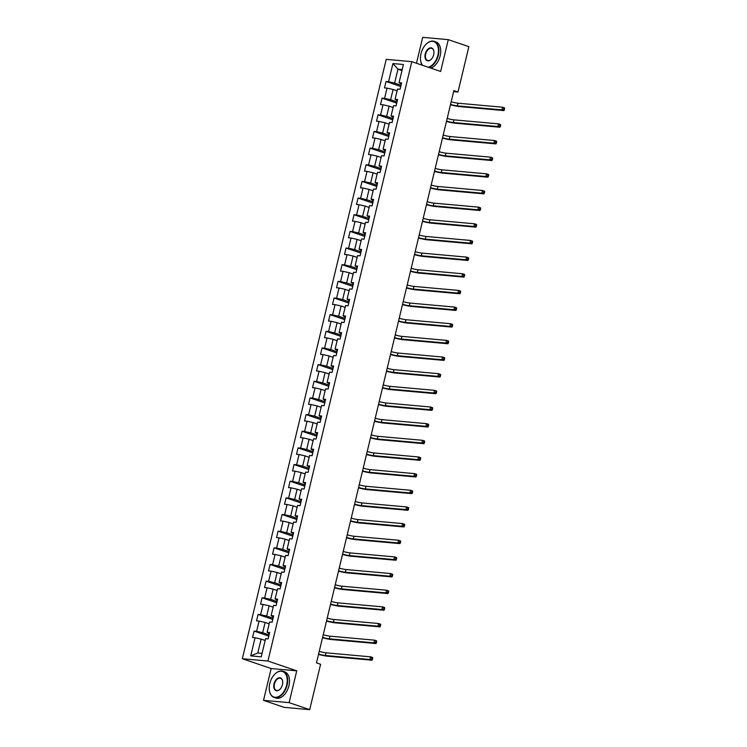 <?xml version="1.0" encoding="UTF-8"?>
<svg xmlns="http://www.w3.org/2000/svg" width="747" height="747" viewBox="0 0 747 747"><rect width="100%" height="100%" fill="white"/><g stroke="black" fill="none" stroke-linecap="round" stroke-linejoin="round"><path stroke-width="1.12" d="M263.523 700.35L289.108 702.647L296.746 670.834L271.161 668.537L263.523 700.35L284.112 707.353L309.697 709.65L320.594 664.279L316.476 662.878L453.859 90.62L457.976 92.021L468.873 46.65L448.284 39.647L422.699 37.35L416.481 63.243M271.161 668.537L242.336 658.733L386.227 59.358L411.812 61.665L267.921 661.03L242.336 658.733M392.922 63.56L388.561 81.712L386.04 81.488L384.5 87.894L387.03 88.118L384.565 98.371L382.044 98.137L380.503 104.543L383.024 104.776L380.568 115.019L378.047 114.795L376.507 121.201L379.028 121.425L376.572 131.677L374.042 131.453L372.51 137.859L375.031 138.083L372.566 148.336L370.045 148.102L368.504 154.508L371.035 154.741L368.57 164.984L366.049 164.76L364.508 171.166L367.038 171.39L364.573 181.642L362.052 181.418L360.512 187.824L363.033 188.048L360.577 198.3L358.056 198.067L356.515 204.473L359.036 204.706L356.58 214.949L354.05 214.725L352.519 221.131L355.04 221.355L352.575 231.607L350.054 231.383L348.513 237.789L351.043 238.013L348.578 248.265L346.057 248.032L344.516 254.438L347.038 254.671L344.582 264.914L342.061 264.69L340.52 271.096L343.041 271.32L340.585 281.572L338.055 281.348L336.523 287.754L339.045 287.978L336.58 298.23L334.058 297.997L332.518 304.402L335.048 304.636L332.583 314.879L330.062 314.655L328.521 321.061L331.052 321.285L328.587 331.537L326.065 331.313L324.525 337.719L327.046 337.943L324.59 348.195L322.069 347.962L320.528 354.367L323.049 354.601L320.594 364.844L318.063 364.62L316.532 371.026L319.053 371.25L316.588 381.502L314.067 381.278L312.526 387.684L315.057 387.908L312.591 398.16L310.07 397.927L308.53 404.342L311.051 404.566L308.595 414.809L306.074 414.585L304.533 420.991L307.054 421.215L304.599 431.467L302.068 431.243L300.537 437.649L303.058 437.873L300.593 448.125L298.072 447.901L296.531 454.307L299.061 454.531L296.596 464.774L294.075 464.55L292.535 470.955L295.065 471.18L292.6 481.432L290.079 481.208L288.538 487.614L291.059 487.838L288.603 498.09L286.082 497.866L284.542 504.272L287.063 504.496L284.607 514.739L282.077 514.515L280.545 520.92L283.066 521.154L280.601 531.397L278.08 531.173L276.539 537.579L279.07 537.803L276.605 548.055L274.084 547.831L272.543 554.237L275.064 554.461L272.608 564.713L270.087 564.48L268.547 570.885L271.068 571.119L268.612 581.362L266.081 581.138L264.55 587.544L267.071 587.768L264.606 598.02L262.085 597.796L260.544 604.202L263.075 604.426L260.61 614.678L258.088 614.445L256.548 620.85L259.078 621.084L256.613 631.327L254.092 631.103L252.551 637.508L255.072 637.733L250.721 655.885L261.226 656.828L265.587 638.676L268.108 638.909L269.648 632.504L267.127 632.27L269.583 622.027L272.104 622.251L273.645 615.845L271.124 615.621L273.579 605.369L276.11 605.593L277.641 599.187L275.12 598.963L277.585 588.711L280.106 588.944L281.647 582.539L279.117 582.305L281.582 572.062L284.103 572.286L285.643 565.881L283.113 565.656L285.578 555.404L288.099 555.628L289.64 549.222L287.119 548.998L289.575 538.746L292.096 538.979L293.636 532.574L291.115 532.34L293.571 522.097L296.101 522.321L297.633 515.916L295.112 515.691L297.577 505.439L300.098 505.663L301.639 499.257L299.108 499.033L301.573 488.781L304.094 489.014L305.635 482.609L303.114 482.375L305.57 472.132L308.091 472.356L309.632 465.951L307.11 465.726L309.566 455.474L312.097 455.698L313.628 449.292L311.107 449.068L313.572 438.816L316.093 439.049L317.634 432.644L315.103 432.41L317.568 422.167L320.089 422.391L321.63 415.986L319.1 415.762L321.565 405.509L324.086 405.733L325.627 399.328L323.106 399.103L325.561 388.851L328.082 389.084L329.623 382.679L327.102 382.445L329.558 372.202L332.088 372.426L333.62 366.021L331.098 365.797L333.564 355.544L336.085 355.768L337.625 349.363L335.095 349.138L337.56 338.886L340.081 339.119L341.622 332.714L339.101 332.48L341.556 322.237L344.078 322.461L345.618 316.056L343.097 315.832L345.553 305.579L348.083 305.803L349.615 299.398L347.094 299.173L349.559 288.921L352.08 289.154L353.62 282.74L351.09 282.515L353.555 272.272L356.076 272.496L357.617 266.091L355.086 265.867L357.552 255.614L360.073 255.838L361.613 249.433L359.092 249.209L361.548 238.956L364.069 239.18L365.61 232.775L363.089 232.55L365.544 222.307L368.075 222.531L369.606 216.126L367.085 215.902L369.55 205.649L372.071 205.873L373.612 199.468L371.082 199.244L373.547 188.991L376.068 189.215L377.608 182.81L375.087 182.585L377.543 172.342L380.064 172.566L381.605 166.161L379.084 165.927L381.54 155.684L384.07 155.908L385.601 149.503L383.08 149.279L385.545 139.026L388.067 139.25L389.607 132.845L387.077 132.621L389.542 122.368L392.063 122.601L393.604 116.196L391.073 115.962L393.538 105.719L396.059 105.943L397.6 99.538L395.079 99.314L397.535 89.061L400.056 89.285L401.597 82.88L399.075 82.656L403.436 64.503L392.922 63.56L397.955 69.2L394.621 83.085L401.027 85.261M267.127 632.27L269.35 633.727M269.079 634.875L262.673 632.7L265.138 622.447L269.153 623.82M256.613 631.327L262.673 632.7M259.078 621.084L265.138 622.447M271.124 615.621L273.355 617.069M273.075 618.217L266.67 616.042L269.135 605.789L273.15 607.162M260.61 614.678L266.67 616.042M263.075 604.426L269.135 605.789M275.12 598.963L277.352 600.411M277.072 601.568L270.666 599.383L273.131 589.14L277.146 590.503M264.606 598.02L270.666 599.383M267.071 587.768L273.131 589.14M279.117 582.305L281.348 583.762M281.068 584.91L274.672 582.735L277.128 572.482L281.152 573.855M268.612 581.362L274.672 582.735M271.068 571.119L277.128 572.482M283.113 565.656L285.345 567.104M285.074 568.252L278.668 566.077L281.124 555.824L285.149 557.197M272.608 564.713L278.668 566.077M275.064 554.461L281.124 555.824M287.119 548.998L289.35 550.446M289.07 551.603L282.665 549.418L285.13 539.175L289.145 540.539M276.605 548.055L282.665 549.418M279.07 537.803L285.13 539.175M291.115 532.34L293.347 533.797M293.067 534.945L286.661 532.77L289.126 522.517L293.141 523.88M280.601 531.397L286.661 532.77M283.066 521.154L289.126 522.517M295.112 515.691L297.343 517.139M297.063 518.287L290.667 516.112L293.123 505.859L297.147 507.232M284.607 514.739L290.667 516.112M287.063 504.496L293.123 505.859M299.108 499.033L301.34 500.481M301.069 501.639L294.663 499.454L297.119 489.21L301.144 490.574M288.603 498.09L294.663 499.454M291.059 487.838L297.119 489.21M303.114 482.375L305.336 483.832M305.065 484.98L298.66 482.805L301.125 472.552L305.14 473.915M292.6 481.432L298.66 482.805M295.065 471.18L301.125 472.552M307.11 465.726L309.342 467.174M309.062 468.322L302.656 466.147L305.121 455.894L309.137 457.267M296.596 464.774L302.656 466.147M299.061 454.531L305.121 455.894M311.107 449.068L313.338 450.516M313.058 451.674L306.653 449.489L309.118 439.245L313.133 440.609M300.593 448.125L306.653 449.489M303.058 437.873L309.118 439.245M315.103 432.41L317.335 433.867M317.055 435.015L310.659 432.84L313.114 422.587L317.139 423.951M304.599 431.467L310.659 432.84M307.054 421.215L313.114 422.587M319.1 415.762L321.331 417.209M321.061 418.357L314.655 416.182L317.111 405.929L321.135 407.302M308.595 414.809L314.655 416.182M311.051 404.566L317.111 405.929M323.106 399.103L325.328 400.551M325.057 401.709L318.652 399.524L321.117 389.28L325.132 390.644M312.591 398.16L318.652 399.524M315.057 387.908L321.117 389.28M327.102 382.445L329.334 383.902M329.053 385.05L322.648 382.875L325.113 372.622L329.128 373.986M316.588 381.502L322.648 382.875M319.053 371.25L325.113 372.622M331.098 365.797L333.33 367.244M333.05 368.392L326.654 366.217L329.11 355.964L333.134 357.337M320.594 364.844L326.654 366.217M323.049 354.601L329.11 355.964M335.095 349.138L337.327 350.586M337.056 351.744L330.65 349.559L333.106 339.315L337.13 340.679M324.59 348.195L330.65 349.559M327.046 337.943L333.106 339.315M339.101 332.48L341.323 333.937M341.052 335.086L334.647 332.91L337.112 322.657L341.127 324.021M328.587 331.537L334.647 332.91M331.052 321.285L337.112 322.657M343.097 315.832L345.329 317.279M345.049 318.427L338.643 316.252L341.108 305.999L345.123 307.372M332.583 314.879L338.643 316.252M335.048 304.636L341.108 305.999M347.094 299.173L349.325 300.621M349.045 301.779L342.64 299.594L345.105 289.35L349.12 290.714M336.58 298.23L342.64 299.594M339.045 287.978L345.105 289.35M351.09 282.515L353.322 283.972M353.042 285.121L346.645 282.945L349.101 272.692L353.126 274.056M340.585 281.572L346.645 282.945M343.041 271.32L349.101 272.692M355.086 265.867L357.318 267.314M357.047 268.462L350.642 266.287L353.098 256.034L357.122 257.407M344.582 264.914L350.642 266.287M347.038 254.671L353.098 256.034M359.092 249.209L361.315 250.656M361.044 251.814L354.638 249.629L357.103 239.385L361.118 240.749M348.578 248.265L354.638 249.629M351.043 238.013L357.103 239.385M363.089 232.55L365.32 234.007M365.04 235.156L358.635 232.98L361.1 222.727L365.115 224.091M352.575 231.607L358.635 232.98M355.04 221.355L361.1 222.727M367.085 215.902L369.317 217.349M369.037 218.498L362.64 216.322L365.096 206.069L369.121 207.442M356.58 214.949L362.64 216.322M359.036 204.706L365.096 206.069M371.082 199.244L373.313 200.691M373.042 201.839L366.637 199.664L369.093 189.421L373.117 190.784M360.577 198.3L366.637 199.664M363.033 188.048L369.093 189.421M375.087 182.585L377.31 184.033M377.039 185.191L370.633 183.015L373.098 172.762L377.114 174.126M364.573 181.642L370.633 183.015M367.038 171.39L373.098 172.762M379.084 165.927L381.315 167.384M381.035 168.533L374.63 166.357L377.095 156.104L381.11 157.477M368.57 164.984L374.63 166.357M371.035 154.741L377.095 156.104M383.08 149.279L385.312 150.726M385.032 151.874L378.626 149.699L381.091 139.456L385.107 140.819M372.566 148.336L378.626 149.699M375.031 138.083L381.091 139.456M387.077 132.621L389.308 134.068M389.028 135.226L382.632 133.05L385.088 122.797L389.112 124.161M376.572 131.677L382.632 133.05M379.028 121.425L385.088 122.797M391.073 115.962L393.305 117.419M393.034 118.568L386.629 116.392L389.084 106.139L393.109 107.512M380.568 115.019L386.629 116.392M383.024 104.776L389.084 106.139M395.079 99.314L397.301 100.761M397.03 101.909L390.625 99.734L393.09 89.491L397.105 90.854M384.565 98.371L390.625 99.734M387.03 88.118L393.09 89.491M399.075 82.656L401.307 84.103M401.979 70.573L397.955 69.2L402.213 69.583M388.561 81.712L394.621 83.085M289.108 702.647L309.697 709.65M296.746 670.834L267.921 661.03M411.812 61.665L440.646 71.46L448.284 39.647M453.616 91.638L457.976 92.021M265.157 640.468L261.133 639.105L257.799 652.981L262.057 653.364M250.721 655.885L257.799 652.981M255.072 637.733L261.133 639.105M386.04 81.488L400.737 86.484M382.044 98.137L396.732 103.133M378.047 114.795L392.735 119.791M374.042 131.453L388.739 136.449M370.045 148.102L384.742 153.107M366.049 164.76L380.746 169.756M362.052 181.418L376.74 186.414M358.056 198.067L372.744 203.072M354.05 214.725L368.747 219.721M350.054 231.383L364.751 236.379M346.057 248.032L360.745 253.037M342.061 264.69L356.749 269.686M338.055 281.348L352.752 286.344M334.058 297.997L348.756 303.002M330.062 314.655L344.759 319.651M326.065 331.313L340.753 336.309M322.069 347.962L336.757 352.967M318.063 364.62L332.76 369.616M314.067 381.278L328.764 386.274M310.07 397.927L324.758 402.932M306.074 414.585L320.762 419.581M302.068 431.243L316.765 436.239M298.072 447.901L312.769 452.897M294.075 464.55L308.772 469.546M290.079 481.208L304.767 486.204M286.082 497.866L300.77 502.862M282.077 514.515L296.774 519.51M278.08 531.173L292.777 536.169M274.084 547.831L288.772 552.827M270.087 564.48L284.775 569.475M266.081 581.138L280.779 586.134M262.085 597.796L276.782 602.792M258.088 614.445L272.786 619.44M254.092 631.103L268.78 636.099M451.188 101.751A5.528 0.644 -166.5 0 0 457.958 103.207L502.516 107.204L504.58 107.904L503.581 109.37L504.412 109.65L504.664 108.576M450.544 104.421A5.528 0.644 -166.5 0 0 457.313 105.869L501.872 109.874L502.516 107.204L503.842 108.296M503.581 109.37L501.872 109.874L503.936 110.575L459.368 106.569A8.292 0.971 13.5 0 1 450.469 104.757M503.936 110.575L504.412 109.65M428.199 67.23A13.483 8.32 -71.2 0 0 437.891 55.11A13.483 8.32 -71.2 0 0 435.678 42.7A13.483 8.32 -71.2 0 0 425.977 44.325A13.483 8.32 -71.2 0 0 421.019 53.588A13.483 8.32 -71.2 0 0 420.58 60.171A13.483 8.32 -71.2 0 0 422.597 65.325M426.051 44.241A13.819 8.525 108.8 0 1 426.135 44.157A13.819 8.525 108.8 0 1 434.156 41.346A13.819 8.525 108.8 0 1 438.349 55.213A13.819 8.525 108.8 0 1 428.955 67.491M433.671 54.727A6.742 4.165 108.8 0 1 431.196 59.358A6.742 4.165 108.8 0 1 426.341 60.171A6.742 4.165 108.8 0 1 425.239 53.971A6.742 4.165 108.8 0 1 429.88 47.957A6.742 4.165 108.8 0 1 433.895 51.44A6.742 4.165 108.8 0 1 433.671 54.727M433.904 51.552A6.415 3.959 -71.2 0 0 431.766 48.359A6.415 3.959 -71.2 0 0 425.697 54.073A6.415 3.959 -71.2 0 0 427.639 60.498A6.415 3.959 -71.2 0 0 431.28 59.274M434.156 41.346L435.968 41.963A13.819 8.525 108.8 0 1 440.16 55.829A13.819 8.525 108.8 0 1 430.767 68.108M422.335 65.241A13.819 8.525 108.8 0 1 420.608 60.395A13.819 8.525 108.8 0 1 420.598 60.283M286.661 685.008A13.483 8.32 -71.2 0 0 284.458 672.599A13.483 8.32 -71.2 0 0 274.747 674.224A13.483 8.32 -71.2 0 0 269.798 683.496A13.483 8.32 -71.2 0 0 269.359 690.069A13.483 8.32 -71.2 0 0 277.38 697.035A13.483 8.32 -71.2 0 0 286.661 685.008M274.831 674.139A13.819 8.525 108.8 0 1 274.905 674.065A13.819 8.525 108.8 0 1 282.926 671.254A13.819 8.525 108.8 0 1 287.119 685.111A13.819 8.525 108.8 0 1 274.028 697.418A13.819 8.525 108.8 0 1 269.387 690.303A13.819 8.525 108.8 0 1 269.368 690.191M282.45 684.625A6.742 4.165 108.8 0 1 279.976 689.266A6.742 4.165 108.8 0 1 275.12 690.079A6.742 4.165 108.8 0 1 274.009 683.869A6.742 4.165 108.8 0 1 278.659 677.856A6.742 4.165 108.8 0 1 282.665 681.339A6.742 4.165 108.8 0 1 282.45 684.625M282.683 681.451A6.415 3.959 -71.2 0 0 280.545 678.267A6.415 3.959 -71.2 0 0 274.466 683.972A6.415 3.959 -71.2 0 0 276.409 690.405A6.415 3.959 -71.2 0 0 280.05 689.182M282.926 671.254L284.738 671.87A13.819 8.525 108.8 0 1 288.93 685.727A13.819 8.525 108.8 0 1 275.839 698.034L274.028 697.418M447.192 118.409A5.528 0.644 -166.5 0 0 453.952 119.856L498.52 123.862L500.574 124.562L499.584 126.019L500.406 126.299L500.667 125.235M446.547 121.079A5.528 0.644 -166.5 0 0 453.317 122.527L497.876 126.532L498.52 123.862L499.846 124.954M499.584 126.019L497.876 126.532L499.939 127.233L455.371 123.227A8.292 0.971 13.5 0 1 446.463 121.416M499.939 127.233L500.406 126.299M443.186 135.067A5.528 0.644 -166.5 0 0 449.955 136.514L494.523 140.52L496.578 141.22L495.588 142.677L496.41 142.957L496.671 141.893M442.551 137.728A5.528 0.644 -166.5 0 0 449.311 139.185L493.879 143.191L494.523 140.52L495.84 141.613M495.588 142.677L493.879 143.191L495.933 143.891L451.375 139.885A8.292 0.971 13.5 0 1 442.467 138.074M495.933 143.891L496.41 142.957M439.189 151.716A5.528 0.644 -166.5 0 0 445.959 153.172L490.518 157.169L492.581 157.869L491.591 159.335L492.413 159.615L492.665 158.541M438.554 154.386A5.528 0.644 -166.5 0 0 445.315 155.834L489.883 159.839L490.518 157.169L491.843 158.261M491.591 159.335L489.883 159.839L491.937 160.54L447.378 156.534A8.292 0.971 13.5 0 1 438.47 154.722M491.937 160.54L492.413 159.615M435.193 168.374A5.528 0.644 -166.5 0 0 441.963 169.821L486.521 173.827L488.585 174.527L487.586 175.984L488.417 176.264L488.669 175.2M434.549 171.044A5.528 0.644 -166.5 0 0 441.318 172.492L485.877 176.497L486.521 173.827L487.847 174.919M487.586 175.984L485.877 176.497L487.94 177.198L443.382 173.192A8.292 0.971 13.5 0 1 434.474 171.38M487.94 177.198L488.417 176.264M431.196 185.032A5.528 0.644 -166.5 0 0 437.957 186.479L482.525 190.485L484.579 191.185L483.589 192.642L484.411 192.922L484.672 191.858M430.552 187.702A5.528 0.644 -166.5 0 0 437.322 189.15L481.88 193.156L482.525 190.485L483.851 191.577M483.589 192.642L481.88 193.156L483.944 193.856L439.376 189.85A8.292 0.971 13.5 0 1 430.468 188.039M483.944 193.856L484.411 192.922M427.2 201.681A5.528 0.644 -166.5 0 0 433.96 203.137L478.528 207.143L480.582 207.834L479.593 209.3L480.414 209.58L480.676 208.506M426.556 204.351A5.528 0.644 -166.5 0 0 433.325 205.808L477.884 209.804L478.528 207.143L479.854 208.226M479.593 209.3L477.884 209.804L479.947 210.505L435.38 206.508A8.292 0.971 13.5 0 1 426.472 204.697M479.947 210.505L480.414 209.58M423.194 218.339A5.528 0.644 -166.5 0 0 429.964 219.786L474.522 223.792L476.586 224.492L475.596 225.949L476.418 226.229L476.67 225.164M422.559 221.009A5.528 0.644 -166.5 0 0 429.32 222.457L473.887 226.462L474.522 223.792L475.848 224.884M475.596 225.949L473.887 226.462L475.942 227.163L431.383 223.157A8.292 0.971 13.5 0 1 422.475 221.345M475.942 227.163L476.418 226.229M419.198 234.997A5.528 0.644 -166.5 0 0 425.967 236.444L470.526 240.45L472.59 241.15L471.6 242.607L472.421 242.887L472.674 241.823M418.563 237.667A5.528 0.644 -166.5 0 0 425.323 239.115L469.891 243.12L470.526 240.45L471.852 241.542M471.6 242.607L469.891 243.12L471.945 243.821L427.387 239.815A8.292 0.971 13.5 0 1 418.479 238.004M471.945 243.821L472.421 242.887M415.201 251.646A5.528 0.644 -166.5 0 0 421.971 253.102L466.53 257.108L468.593 257.808L467.594 259.265L468.425 259.545L468.677 258.471M414.557 254.316A5.528 0.644 -166.5 0 0 421.327 255.773L465.885 259.769L466.53 257.108L467.855 258.191M467.594 259.265L465.885 259.769L467.949 260.47L423.381 256.473A8.292 0.971 13.5 0 1 414.482 254.662M467.949 260.47L468.425 259.545M411.205 268.304A5.528 0.644 -166.5 0 0 417.965 269.751L462.533 273.757L464.587 274.457L463.598 275.914L464.419 276.194L464.681 275.129M410.561 270.974A5.528 0.644 -166.5 0 0 417.33 272.422L461.889 276.427L462.533 273.757L463.859 274.849M463.598 275.914L461.889 276.427L463.952 277.128L419.384 273.122A8.292 0.971 13.5 0 1 410.476 271.31M463.952 277.128L464.419 276.194M407.199 284.962A5.528 0.644 -166.5 0 0 413.969 286.409L458.537 290.415L460.591 291.115L459.601 292.572L460.423 292.852L460.684 291.788M406.564 287.632A5.528 0.644 -166.5 0 0 413.324 289.08L457.892 293.085L458.537 290.415L459.853 291.507M459.601 292.572L457.892 293.085L459.947 293.786L415.388 289.78A8.292 0.971 13.5 0 1 406.48 287.968M459.947 293.786L460.423 292.852M403.203 301.611A5.528 0.644 -166.5 0 0 409.972 303.067L454.531 307.073L456.594 307.773L455.605 309.23L456.426 309.51L456.678 308.436M402.568 304.281A5.528 0.644 -166.5 0 0 409.328 305.738L453.896 309.734L454.531 307.073L455.857 308.156M455.605 309.23L453.896 309.734L455.95 310.435L411.392 306.438A8.292 0.971 13.5 0 1 402.484 304.627M455.95 310.435L456.426 309.51M399.206 318.269A5.528 0.644 -166.5 0 0 405.976 319.716L450.534 323.722L452.598 324.422L451.608 325.879L452.43 326.159L452.682 325.094M398.562 320.939A5.528 0.644 -166.5 0 0 405.332 322.387L449.89 326.392L450.534 323.722L451.86 324.814M451.608 325.879L449.89 326.392L451.954 327.093L407.395 323.087A8.292 0.971 13.5 0 1 398.487 321.275M451.954 327.093L452.43 326.159M395.21 334.927A5.528 0.644 -166.5 0 0 401.97 336.374L446.538 340.38L448.592 341.08L447.602 342.537L448.424 342.817L448.686 341.752M394.565 337.597A5.528 0.644 -166.5 0 0 401.335 339.045L445.894 343.05L446.538 340.38L447.864 341.472M447.602 342.537L445.894 343.05L447.957 343.751L403.389 339.745A8.292 0.971 13.5 0 1 394.481 337.933M447.957 343.751L448.424 342.817M391.213 351.576A5.528 0.644 -166.5 0 0 397.974 353.032L442.541 357.038L444.596 357.738L443.606 359.195L444.428 359.475L444.689 358.401M390.569 354.246A5.528 0.644 -166.5 0 0 397.339 355.703L441.897 359.699L442.541 357.038L443.867 358.121M443.606 359.195L441.897 359.699L443.961 360.399L399.393 356.403A8.292 0.971 13.5 0 1 390.485 354.592M443.961 360.399L444.428 359.475M387.207 368.234A5.528 0.644 -166.5 0 0 393.977 369.681L438.536 373.687L440.599 374.387L439.609 375.844L440.431 376.124L440.683 375.059M386.572 370.904A5.528 0.644 -166.5 0 0 393.333 372.351L437.901 376.357L438.536 373.687L439.862 374.779M439.609 375.844L437.901 376.357L439.955 377.058L395.396 373.052A8.292 0.971 13.5 0 1 386.488 371.24M439.955 377.058L440.431 376.124M383.211 384.892A5.528 0.644 -166.5 0 0 389.981 386.339L434.539 390.345L436.603 391.045L435.613 392.502L436.435 392.782L436.687 391.717M382.576 387.562A5.528 0.644 -166.5 0 0 389.336 389.01L433.904 393.015L434.539 390.345L435.865 391.437M435.613 392.502L433.904 393.015L435.959 393.716L391.4 389.71A8.292 0.971 13.5 0 1 382.492 387.898M435.959 393.716L436.435 392.782M379.215 401.541A5.528 0.644 -166.5 0 0 385.984 402.997L430.543 407.003L432.606 407.703L431.607 409.16L432.438 409.44L432.69 408.366M378.57 404.211A5.528 0.644 -166.5 0 0 385.34 405.668L429.898 409.664L430.543 407.003L431.869 408.086M431.607 409.16L429.898 409.664L431.962 410.364L387.394 406.368A8.292 0.971 13.5 0 1 378.496 404.557M431.962 410.364L432.438 409.44M375.218 418.199A5.528 0.644 -166.5 0 0 381.978 419.646L426.546 423.652L428.601 424.352L427.611 425.809L428.433 426.089L428.694 425.024M374.574 420.869A5.528 0.644 -166.5 0 0 381.343 422.316L425.902 426.322L426.546 423.652L427.872 424.744M427.611 425.809L425.902 426.322L427.966 427.023L383.398 423.017A8.292 0.971 13.5 0 1 374.49 421.205M427.966 427.023L428.433 426.089M371.212 434.857A5.528 0.644 -166.5 0 0 377.982 436.304L422.55 440.31L424.604 441.01L423.614 442.467L424.436 442.747L424.698 441.682M370.577 437.527A5.528 0.644 -166.5 0 0 377.338 438.975L421.906 442.98L422.55 440.31L423.866 441.402M423.614 442.467L421.906 442.98L423.96 443.681L379.401 439.675A8.292 0.971 13.5 0 1 370.493 437.863M423.96 443.681L424.436 442.747M367.216 451.505A5.528 0.644 -166.5 0 0 373.986 452.962L418.544 456.968L420.608 457.668L419.618 459.125L420.44 459.405L420.692 458.331M366.581 454.176A5.528 0.644 -166.5 0 0 373.341 455.633L417.909 459.629L418.544 456.968L419.87 458.06M419.618 459.125L417.909 459.629L419.963 460.329L375.405 456.333A8.292 0.971 13.5 0 1 366.497 454.521M419.963 460.329L420.44 459.405M363.219 468.164A5.528 0.644 -166.5 0 0 369.989 469.611L414.548 473.617L416.611 474.317L415.621 475.783L416.443 476.063L416.695 474.989M362.575 470.834A5.528 0.644 -166.5 0 0 369.345 472.281L413.903 476.287L414.548 473.617L415.874 474.709M415.621 475.783L413.903 476.287L415.967 476.988L371.408 472.982A8.292 0.971 13.5 0 1 362.5 471.17M415.967 476.988L416.443 476.063M359.223 484.822A5.528 0.644 -166.5 0 0 365.983 486.269L410.551 490.275L412.605 490.975L411.616 492.432L412.437 492.712L412.699 491.647M358.579 487.492A5.528 0.644 -166.5 0 0 365.348 488.94L409.907 492.945L410.551 490.275L411.877 491.367M411.616 492.432L409.907 492.945L411.97 493.646L367.403 489.64A8.292 0.971 13.5 0 1 358.495 487.828M411.97 493.646L412.437 492.712M355.227 501.47A5.528 0.644 -166.5 0 0 361.987 502.927L406.555 506.933L408.609 507.633L407.619 509.09L408.441 509.37L408.702 508.305M354.582 504.141A5.528 0.644 -166.5 0 0 361.352 505.598L405.91 509.594L406.555 506.933L407.881 508.025M407.619 509.09L405.91 509.594L407.974 510.294L363.406 506.298A8.292 0.971 13.5 0 1 354.498 504.486M407.974 510.294L408.441 509.37M351.221 518.129A5.528 0.644 -166.5 0 0 357.99 519.576L402.549 523.582L404.613 524.282L403.623 525.748L404.444 526.028L404.697 524.954M350.586 520.799A5.528 0.644 -166.5 0 0 357.346 522.246L401.914 526.252L402.549 523.582L403.875 524.674M403.623 525.748L401.914 526.252L403.968 526.952L359.41 522.947A8.292 0.971 13.5 0 1 350.502 521.135M403.968 526.952L404.444 526.028M347.224 534.787A5.528 0.644 -166.5 0 0 353.994 536.234L398.553 540.24L400.616 540.94L399.626 542.397L400.448 542.677L400.7 541.612M346.589 537.457A5.528 0.644 -166.5 0 0 353.35 538.904L397.918 542.91L398.553 540.24L399.878 541.332M399.626 542.397L397.918 542.91L399.972 543.611L355.413 539.605A8.292 0.971 13.5 0 1 346.505 537.793M399.972 543.611L400.448 542.677M343.228 551.435A5.528 0.644 -166.5 0 0 349.998 552.892L394.556 556.898L396.62 557.598L395.621 559.055L396.452 559.335L396.704 558.27M342.584 554.106A5.528 0.644 -166.5 0 0 349.353 555.563L393.912 559.559L394.556 556.898L395.882 557.99M395.621 559.055L393.912 559.559L395.975 560.259L351.407 556.263A8.292 0.971 13.5 0 1 342.509 554.451M395.975 560.259L396.452 559.335M339.231 568.093A5.528 0.644 -166.5 0 0 345.992 569.541L390.56 573.547L392.614 574.247L391.624 575.713L392.446 575.993L392.707 574.919M338.587 570.764A5.528 0.644 -166.5 0 0 345.357 572.211L389.915 576.217L390.56 573.547L391.886 574.639M391.624 575.713L389.915 576.217L391.979 576.917L347.411 572.912A8.292 0.971 13.5 0 1 338.503 571.1M391.979 576.917L392.446 575.993M335.226 584.752A5.528 0.644 -166.5 0 0 341.995 586.199L386.563 590.205L388.617 590.905L387.628 592.362L388.449 592.642L388.711 591.577M334.591 587.422A5.528 0.644 -166.5 0 0 341.351 588.869L385.919 592.875L386.563 590.205L387.88 591.297M387.628 592.362L385.919 592.875L387.973 593.576L343.415 589.57A8.292 0.971 13.5 0 1 334.507 587.758M387.973 593.576L388.449 592.642M331.229 601.4A5.528 0.644 -166.5 0 0 337.999 602.857L382.557 606.863L384.621 607.563L383.631 609.02L384.453 609.3L384.705 608.235M330.594 604.071A5.528 0.644 -166.5 0 0 337.355 605.528L381.922 609.533L382.557 606.863L383.883 607.955M383.631 609.02L381.922 609.533L383.977 610.224L339.418 606.228A8.292 0.971 13.5 0 1 330.51 604.416M383.977 610.224L384.453 609.3M327.233 618.058A5.528 0.644 -166.5 0 0 334.002 619.506L378.561 623.512L380.625 624.212L379.635 625.678L380.456 625.958L380.709 624.884M326.588 620.729A5.528 0.644 -166.5 0 0 333.358 622.176L377.917 626.182L378.561 623.512L379.887 624.604M379.635 625.678L377.917 626.182L379.98 626.882L335.422 622.877A8.292 0.971 13.5 0 1 326.514 621.065M379.98 626.882L380.456 625.958M323.236 634.717A5.528 0.644 -166.5 0 0 329.997 636.164L374.564 640.17L376.619 640.87L375.629 642.327L376.451 642.607L376.712 641.542M322.592 637.387A5.528 0.644 -166.5 0 0 329.362 638.834L373.92 642.84L374.564 640.17L375.89 641.262M375.629 642.327L373.92 642.84L375.984 643.541L331.416 639.535A8.292 0.971 13.5 0 1 322.508 637.723M375.984 643.541L376.451 642.607M319.24 651.365A5.528 0.644 -166.5 0 0 326 652.822L370.568 656.828L372.622 657.528L371.632 658.985L372.454 659.265L372.716 658.2M318.595 654.036A5.528 0.644 -166.5 0 0 325.365 655.492L369.924 659.498L370.568 656.828L371.894 657.92M371.632 658.985L369.924 659.498L371.987 660.199L327.419 656.193A8.292 0.971 13.5 0 1 318.511 654.381M371.987 660.199L372.454 659.265M457.958 103.207L457.313 105.869M453.952 119.856L453.317 122.527M449.955 136.514L449.311 139.185M445.959 153.172L445.315 155.834M441.963 169.821L441.318 172.492M437.957 186.479L437.322 189.15M433.96 203.137L433.325 205.808M429.964 219.786L429.32 222.457M425.967 236.444L425.323 239.115M421.971 253.102L421.327 255.773M417.965 269.751L417.33 272.422M413.969 286.409L413.324 289.08M409.972 303.067L409.328 305.738M405.976 319.716L405.332 322.387M401.97 336.374L401.335 339.045M397.974 353.032L397.339 355.703M393.977 369.681L393.333 372.351M389.981 386.339L389.336 389.01M385.984 402.997L385.34 405.668M381.978 419.646L381.343 422.316M377.982 436.304L377.338 438.975M373.986 452.962L373.341 455.633M369.989 469.611L369.345 472.281M365.983 486.269L365.348 488.94M361.987 502.927L361.352 505.598M357.99 519.576L357.346 522.246M353.994 536.234L353.35 538.904M349.998 552.892L349.353 555.563M345.992 569.541L345.357 572.211M341.995 586.199L341.351 588.869M337.999 602.857L337.355 605.528M334.002 619.506L333.358 622.176M329.997 636.164L329.362 638.834M326 652.822L325.365 655.492"/></g></svg>
